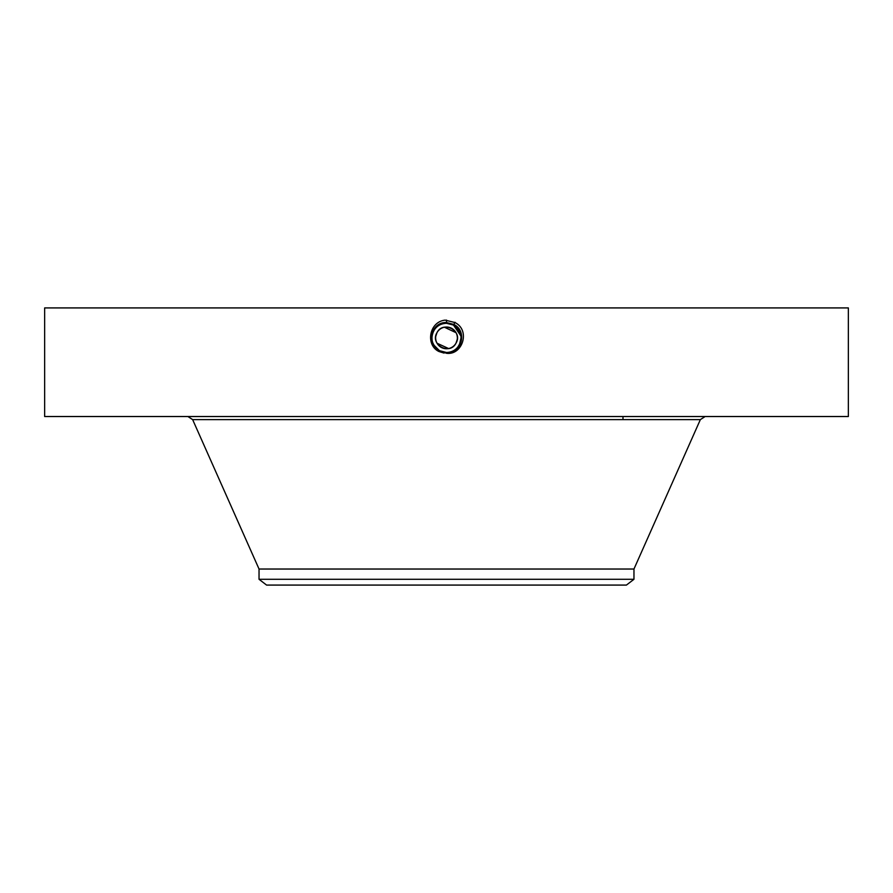<?xml version="1.0" encoding="UTF-8"?>
<svg xmlns="http://www.w3.org/2000/svg" width="893" height="893" viewBox="0 0 893 893"><rect width="100%" height="100%" fill="white"/><g stroke="black" fill="none" stroke-linecap="round" stroke-linejoin="round"><path stroke-width="1.34" d="M44.65 416.529L848.35 416.529L848.35 307.918L44.65 307.918L44.65 416.529M446.467 353.271L446.5 353.282C462.596 355.436 470.644 330.153 454.894 322.529L445.183 320.129C429.008 321.681 425.336 345.312 439.043 351.541L443.988 353.07M443.743 352.222L446.5 352.489C460.844 353.394 466.927 331.459 453.521 325.041L446.5 323.233C432.112 322.34 426.006 344.341 439.445 350.793L446.5 352.601C460.944 353.494 467.061 331.415 453.577 324.952L446.5 323.043C431.911 322.139 425.727 344.43 439.356 350.96L446.5 352.791C461.413 353.65 467.117 331.18 453.666 324.784L446.5 322.942C431.542 322.083 425.816 344.62 439.311 351.049L446.5 352.891C461.514 353.751 467.251 331.136 453.711 324.695L446.5 322.842C431.442 321.982 425.682 344.665 439.267 351.128L446.5 352.992C461.614 353.851 467.396 331.091 453.756 324.606L446.5 322.753C431.341 321.882 425.548 344.709 439.222 351.217L446.5 353.081C461.703 353.952 467.53 331.046 453.8 324.527L446.5 322.652C431.241 321.781 425.403 344.765 439.177 351.306L446.5 353.181C461.804 354.063 467.664 331.002 453.845 324.438L446.5 322.552C431.152 321.67 425.269 344.798 439.122 351.384L439.043 351.541M456.033 332.687L444.413 327.229M452.226 328.657A10.861 10.861 0 0 0 436.967 332.687C443.095 320.074 463.333 331.124 456.033 343.102C449.905 355.715 429.667 344.665 436.967 332.687L435.728 336.482M435.672 338.804L435.873 340.121M437.034 343.225L448.587 348.549M441.298 347.422A10.861 10.861 0 0 0 456.033 343.102L457.272 339.295M457.328 336.985L457.127 335.656M455.039 322.273L453.611 324.862L446.5 323.043C431.911 322.139 425.738 344.441 439.356 350.96L446.5 352.791C461.134 353.695 467.34 331.325 453.666 324.784L446.5 322.942C431.531 322.083 425.805 344.631 439.311 351.049L446.5 352.891C461.514 353.751 467.251 331.136 453.711 324.695L446.5 322.842C431.442 321.982 425.671 344.676 439.267 351.128L446.5 352.981C461.603 353.851 467.385 331.091 453.756 324.617L446.5 322.753C431.341 321.882 425.537 344.72 439.222 351.217L446.5 353.081C461.703 353.952 467.519 331.046 453.8 324.527L446.5 322.552C431.152 321.67 425.28 344.798 439.122 351.384L446.5 353.181C461.804 354.063 467.653 331.002 453.845 324.438L446.5 322.552L446.5 320.085M259.037 579.289L633.963 579.289L626.406 585.082L266.594 585.082L259.037 579.289L259.037 569.031L633.963 569.031L700.358 419.621L705.113 416.529M436.967 332.687A10.861 10.861 0 0 1 451.702 328.356A10.861 10.861 0 0 1 456.033 343.102A10.861 10.861 0 0 1 441.298 347.422A10.861 10.861 0 0 1 436.967 332.687M456.569 327.329L453.499 325.085L446.5 323.299A14.589 14.589 0 0 1 449.168 323.545M455.999 326.816L453.499 325.085A14.589 14.589 0 0 1 459.27 330.823M460.241 332.989A14.589 14.589 0 0 1 459.303 344.888C462.82 336.795 460.888 330.198 453.499 325.085L446.5 323.299C440.829 323.5 436.565 326.034 433.697 330.89L433.685 330.901M444.848 352.389L439.501 350.703L433.719 344.932A14.589 14.589 0 0 0 434.858 346.685L439.501 350.703L446.5 352.489L439.501 350.692L436.465 348.482A14.589 14.589 0 0 1 434.869 346.707L439.512 350.703A14.589 14.589 0 0 1 436.889 348.884M432.748 342.789A14.589 14.589 0 0 1 433.697 330.89C436.565 326.034 440.829 323.512 446.5 323.299C440.829 323.5 436.565 326.034 433.697 330.89C436.565 326.034 440.829 323.512 446.5 323.299C440.829 323.512 436.554 326.045 433.697 330.89C436.554 326.045 440.818 323.512 446.5 323.299L446.5 323.233C432.1 322.351 426.006 344.352 439.456 350.793L446.5 352.601C460.955 353.494 467.061 331.415 453.566 324.952L446.5 323.132C432 322.239 425.872 344.397 439.401 350.882L446.5 352.69C461.045 353.595 467.206 331.37 453.622 324.862L453.622 324.862C467.195 331.37 461.034 353.595 446.5 352.69L446.5 352.981M446.5 352.489C452.171 352.277 456.435 349.743 459.303 344.888C456.435 349.743 452.171 352.277 446.5 352.489C452.171 352.277 456.435 349.743 459.303 344.888C456.435 349.743 452.171 352.277 446.5 352.489L439.501 350.703L446.5 352.501C460.855 353.382 466.927 331.448 453.521 325.03L446.5 322.652C431.252 321.781 425.414 344.754 439.177 351.295L446.5 352.501C452.171 352.277 456.435 349.743 459.303 344.888C462.82 336.795 460.888 330.198 453.499 325.085L449.358 323.579M459.538 344.464L461.089 337.543M442.47 351.92L438.876 350.335L442.493 351.92M434.869 346.718L439.077 350.458M460.821 340.679L461.089 338.179M461.034 336.572L457.361 328.144M456.535 327.296L453.499 325.085L448.699 323.467M457.45 328.244L460.978 336.069L453.499 325.085L446.5 323.299M437.012 348.984L438.731 350.246M433.295 344.106L433.741 344.977M456.602 327.363L453.521 325.03L446.5 323.143C432.011 322.239 425.872 344.385 439.401 350.871L439.501 350.703M434.858 346.685L432.781 342.879M432.167 340.657L431.922 337.163M433.708 344.91C431.319 340.233 431.319 335.556 433.697 330.89M259.037 569.031L192.642 419.621L700.358 419.621M622.99 419.621L622.99 416.529M192.642 419.621L187.887 416.529M633.963 579.289L633.963 569.031"/></g></svg>
